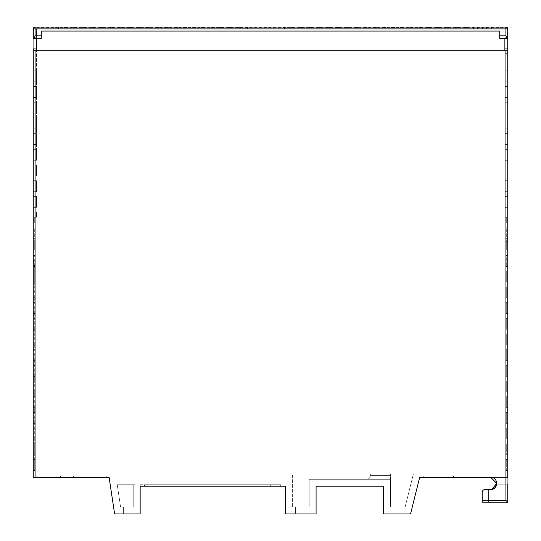 <?xml version="1.0" encoding="UTF-8"?>
<svg xmlns="http://www.w3.org/2000/svg" width="541" height="541" viewBox="0 0 541 541"><rect width="100%" height="100%" fill="white"/><g stroke="black" fill="none" stroke-linecap="round" stroke-linejoin="round"><path stroke-width="0.41" stroke-dasharray="2.71 2.03" d="M33.251 214.655L33.251 223.054L34.712 223.054L33.251 223.054L33.251 217.212L34.712 217.212L34.712 223.054L34.712 217.212L33.251 217.212L33.251 223.054L33.251 212.099L33.251 217.212L36.538 217.212L33.251 217.212M33.251 477.412L33.251 28.876L505.916 28.876L505.923 477.412L507.749 477.412L507.749 502.231L488.584 502.231L488.584 489.456L490.775 489.456C498.538 489.788 498.538 477.081 490.775 477.412L419.674 477.412L410.545 513.95L383.461 513.95L383.461 486.21L316.086 486.21L316.086 513.95L285.425 513.95L285.425 486.21L140.16 486.21L140.16 513.95L114.611 513.95L109.133 477.412L33.251 477.412M36.538 48.947L36.538 160.271L33.251 160.271L33.251 149.323L33.251 160.271L33.251 149.323L33.251 160.271L36.538 160.271L36.538 28.876L492.046 28.876L492.046 27.05L492.046 28.876L504.868 28.876L504.868 37.998L507.742 37.998L507.742 28.876L507.742 38.729L507.742 37.998L504.868 37.998L504.868 53.694L504.868 48.947L507.742 48.947L507.742 50.773L36.538 50.773L36.538 48.947L33.251 48.947L33.251 160.271L33.251 28.876L33.616 28.916L33.616 37.268L36.538 37.268L33.616 37.268M33.251 227.795L33.251 238.378L33.251 227.795L34.712 227.795L34.712 238.378L33.251 238.378L34.712 238.378L34.712 227.795L33.251 227.795M33.251 260.316L33.251 255.501L33.251 260.316C33.251 257.786 33.251 257.786 33.251 260.316C33.251 257.786 33.251 257.786 33.251 260.316L34.218 266.449L33.251 260.316M33.251 266.449L33.251 282.145L33.251 266.449L34.712 266.449L33.251 266.449M33.251 282.145L34.712 282.145L33.251 282.145L33.251 297.841L33.251 286.886L34.712 286.886L34.712 282.145L33.251 282.145L34.712 282.145L34.712 286.886L33.251 286.886M33.251 297.841L34.712 297.841L33.251 297.841L33.251 313.53L33.251 302.581L34.712 302.581L34.712 297.841L33.251 297.841L34.712 297.841L34.712 302.581L33.251 302.581M33.251 313.53L34.712 313.53L33.251 313.53L33.251 329.226L33.251 318.277L34.712 318.277L34.712 313.53L33.251 313.53L34.712 313.53L34.712 318.277L33.251 318.277M33.251 329.226L34.712 329.226L33.251 329.226L33.251 344.921L33.251 333.973L34.712 333.973L34.712 329.226L33.251 329.226L34.712 329.226L34.712 333.973L33.251 333.973M33.251 344.921L34.712 344.921L33.251 344.921L33.251 360.617L33.251 349.669L34.712 349.669L34.712 344.921L33.251 344.921L34.712 344.921L34.712 349.669L33.251 349.669M33.251 365.364L33.251 376.313L33.251 365.364L34.712 365.364L33.251 365.364L34.712 365.364L34.712 361.456L34.712 365.364L33.251 365.364M33.251 381.053L33.251 392.009L33.251 381.053L34.712 381.053L33.251 381.053L34.712 381.053L34.712 376.313L34.712 381.053L33.251 381.053M33.251 396.749L33.251 407.698L33.251 396.749L34.712 396.749L33.251 396.749L34.712 396.749L34.712 392.009L34.712 396.749L33.251 396.749M33.251 412.445L33.251 423.393L33.251 412.445L34.712 412.445L33.251 412.445L34.712 412.445L34.712 407.698L34.712 412.445L33.251 412.445M33.251 428.141L33.251 439.089L33.251 428.141L34.712 428.141L33.251 428.141M33.251 443.836L33.251 454.785L33.251 443.836L34.712 443.836L33.251 443.836M33.251 459.167L33.251 454.785L33.251 459.167L34.712 458.917L33.251 459.167M33.251 239.839L33.251 250.064L33.251 239.839L33.251 250.064L33.251 239.839L34.712 239.839L33.251 239.839L34.712 239.839L34.712 250.064L34.712 239.839L34.712 250.064L33.251 250.064L34.712 250.064L33.251 250.064L34.712 250.064L34.712 239.839L33.251 239.839M33.251 459.532L33.251 470.481L33.251 459.532L33.251 470.481L33.251 459.532L34.712 459.532L33.251 459.532L34.712 459.532L33.251 459.532L34.712 459.532L33.251 459.532L34.712 459.532L33.251 459.532L34.712 459.532L34.712 470.481L33.251 470.481L34.712 470.481L33.251 470.481L34.712 470.481L33.251 470.481L34.712 470.481L33.251 470.481L34.712 470.481L34.712 459.532L33.251 459.532M33.251 196.403L33.251 207.359L33.251 196.403L33.251 207.359L33.251 196.403L36.538 196.403L36.538 207.359L36.538 196.403L36.538 207.359L33.251 207.359L36.538 207.359L33.251 207.359L35.077 207.359L35.077 196.403L36.538 196.403L36.538 207.359L36.538 196.403L33.251 196.403L35.077 196.403L35.077 207.359L33.251 207.359L36.538 207.359L36.538 196.403L33.251 196.403L36.538 196.403L35.077 196.403L35.077 207.359L35.077 196.403L36.538 196.403L36.538 207.359L33.251 207.359L36.538 207.359L36.538 196.403L33.251 196.403M33.251 180.714L33.251 191.663L33.251 180.714L33.251 191.663L33.251 180.714L35.077 180.714L35.077 191.663L36.538 191.663L36.538 180.714L36.538 191.663L33.251 191.663L36.538 191.663L36.538 180.714L33.251 180.714L36.538 180.714L33.251 180.714L36.538 180.714L36.538 191.663L33.251 191.663L36.538 191.663L36.538 180.714L35.077 180.714L35.077 191.663L35.077 180.714L36.538 180.714L36.538 191.663L33.251 191.663L36.538 191.663L33.251 191.663L35.077 191.663L35.077 180.714L33.251 180.714L36.538 180.714L33.251 180.714M33.251 165.019L33.251 175.967L33.251 165.019L33.251 175.967L33.251 165.019L35.077 165.019L35.077 175.967L36.538 175.967L36.538 165.019L36.538 175.967L33.251 175.967L36.538 175.967L36.538 165.019L33.251 165.019L36.538 165.019L33.251 165.019L36.538 165.019L36.538 175.967L33.251 175.967L36.538 175.967L36.538 165.019L35.077 165.019L35.077 175.967L35.077 165.019L36.538 165.019L36.538 175.967L33.251 175.967L36.538 175.967L33.251 175.967L35.077 175.967L35.077 165.019L33.251 165.019L36.538 165.019L33.251 165.019M33.251 133.627L33.251 144.575L33.251 133.627L33.251 144.575L33.251 133.627L36.538 133.627L36.538 144.575L33.251 144.575L36.538 144.575L36.538 133.627L33.251 133.627L36.538 133.627L36.538 144.575L33.251 144.575L36.538 144.575L36.538 133.627L33.251 133.627M33.251 117.931L33.251 128.88L33.251 117.931L33.251 128.88L33.251 117.931L36.538 117.931L36.538 128.88L33.251 128.88L36.538 128.88L36.538 117.931L33.251 117.931L36.538 117.931L36.538 128.88L33.251 128.88L36.538 128.88L36.538 117.931L33.251 117.931M33.251 113.191L33.251 102.235L33.251 113.191L33.251 102.235L33.251 113.191L36.538 113.191L33.251 113.191L36.538 113.191L36.538 102.235L36.538 113.191L33.251 113.191M33.251 81.799L33.251 70.851L33.251 81.799L33.251 70.851L33.251 81.799L36.538 81.799L33.251 81.799L36.538 81.799L36.538 70.851L36.538 81.799L33.251 81.799M33.251 97.495L33.251 86.546L33.251 97.495L33.251 86.546L33.251 97.495L36.538 97.495L33.251 97.495L36.538 97.495L36.538 86.546L36.538 97.495L33.251 97.495M34.712 223.054L34.712 217.212L34.712 223.054L33.251 223.054L34.712 223.054M34.712 217.212L36.538 217.212L34.712 217.212M33.251 255.501L34.712 255.501L33.251 255.501M34.712 271.197L33.251 271.197L34.712 271.197C34.712 266.517 34.712 266.517 34.712 271.197C34.712 266.517 34.712 266.517 34.712 271.197L33.251 271.197L34.712 271.197L34.712 282.145L34.712 271.197M33.251 423.393L34.712 423.393L34.712 428.141L34.712 423.393L33.251 423.393M33.251 407.698L34.712 407.698L33.251 407.698M33.251 392.009L34.712 392.009L33.251 392.009M33.251 376.313L34.712 376.313L33.251 376.313M33.251 360.617L34.712 360.617L34.712 361.456L34.712 360.617L33.251 360.617M33.251 439.089L34.712 439.089L34.712 443.836L34.712 439.089L33.251 439.089M33.251 454.785L34.712 454.785L34.712 458.917L34.712 454.785L33.251 454.785L34.712 454.785L34.712 443.836L34.712 454.785L33.251 454.785M34.712 266.449L34.712 255.501L34.712 266.449M34.712 439.089L34.712 428.141L34.712 439.089M34.712 423.393L34.712 412.445L34.712 423.393M34.712 407.698L34.712 396.749L34.712 407.698M34.712 392.009L34.712 381.053L34.712 392.009M34.712 376.313L34.712 365.364L34.712 376.313M34.712 360.617L34.712 349.669L34.712 360.617M34.712 344.921L34.712 333.973L34.712 344.921M34.712 329.226L34.712 318.277L34.712 329.226M34.712 313.53L34.712 302.581L34.712 313.53M34.712 297.841L34.712 286.886L34.712 297.841M34.712 470.481L33.251 470.481L34.712 470.481L34.712 459.532L34.712 470.481M491.647 489.395L490.775 489.456C494.075 489.179 496.07 487.414 496.753 484.168C496.07 487.414 494.075 489.179 490.775 489.456L488.584 489.456L488.584 502.231L507.749 502.231L488.584 502.231L488.584 489.456L490.775 489.456L494.765 487.948L490.775 489.456C494.075 489.179 496.07 487.414 496.753 484.168L507.749 484.168L496.753 484.168L507.749 484.168L507.749 502.231L507.749 484.168L496.753 484.168L507.749 484.168L507.749 502.231L488.584 502.231L488.584 489.456L490.775 489.456C494.075 489.179 496.07 487.414 496.753 484.168C496.07 487.414 494.075 489.179 490.775 489.456L485.115 489.456C483.356 489.646 482.383 490.619 482.2 492.378C482.383 490.619 483.356 489.646 485.115 489.456C483.356 489.646 482.383 490.619 482.2 492.378L482.2 502.231L482.2 492.378L482.2 502.231L507.749 502.231L488.584 502.231L507.749 502.231L507.749 484.168L507.749 502.231L488.584 502.231L488.584 489.456L490.775 489.456C498.545 489.828 498.545 477.04 490.775 477.412L507.749 477.412L490.775 477.412M140.16 484.75L140.16 486.21L140.16 484.75L140.16 486.21L140.16 484.75L280.684 484.75L140.16 484.75M144.542 486.21L144.542 484.75L144.542 486.21L280.684 486.21L144.542 486.21L270.649 486.21L270.649 484.75L144.542 484.75L280.684 484.75L270.649 484.75L270.649 486.21L270.649 484.75L270.649 486.21L270.649 484.75L270.649 486.21L280.684 486.21L280.684 484.75L280.684 486.21L270.649 486.21L270.649 484.75L270.649 486.21L144.542 486.21L144.542 484.75L144.542 486.21L140.16 486.21L144.542 486.21L144.542 484.75L144.542 486.21L144.542 484.75L144.542 486.21L140.16 486.21M507.749 484.168L507.749 478.508L507.749 484.168L507.749 478.508L507.749 484.168L507.749 478.508L507.749 484.168L507.749 478.508L507.749 484.168L496.753 484.168C496.07 487.414 494.075 489.179 490.775 489.456L488.584 489.456L488.584 502.231L507.749 502.231L507.749 484.168L496.753 484.168L507.749 484.168L507.749 502.231L505.923 500.411L505.923 477.412M488.584 502.231L488.584 489.456L488.584 502.231L507.749 502.231L482.2 502.231M507.742 223.054L507.742 227.795L506.288 227.795L507.742 227.795L507.742 223.054L506.288 223.054L507.742 223.054L506.288 223.054L506.288 217.212L506.288 223.054L506.288 217.212L507.742 217.212L507.742 227.795L507.742 212.099L505.916 212.099L505.916 217.212L505.916 212.099L504.868 212.099L507.742 212.099L504.868 212.099L507.742 212.099L505.916 212.099L505.916 217.212L505.916 212.099L504.868 212.099L507.742 212.099L504.868 212.099L504.868 217.212L504.868 212.099L504.868 217.212L504.868 212.099L504.868 217.212L504.868 212.099L504.868 217.212L507.742 217.212L504.868 217.212L507.742 217.212L507.742 223.054L506.288 223.054L506.288 217.212L504.868 217.212L504.868 212.099L507.742 212.099L507.742 217.212L507.742 207.359L505.916 207.359L505.916 196.403L507.742 196.403L507.742 207.359L504.868 207.359L504.868 196.403L504.868 207.359L505.916 207.359L505.916 196.403L507.742 196.403L504.868 196.403L505.916 196.403L505.916 207.359L504.868 207.359L504.868 196.403L504.868 207.359L504.868 196.403L507.742 196.403L504.868 196.403L507.742 196.403L507.742 191.663L504.868 191.663L504.868 180.714L507.742 180.714L507.742 191.663L507.742 175.967L504.868 175.967L504.868 165.019L507.742 165.019L507.742 175.967L507.742 160.271L504.868 160.271L504.868 149.323L507.742 149.323L507.742 160.271L507.742 144.575L504.868 144.575L504.868 133.627L507.742 133.627L507.742 144.575L507.742 128.88L504.868 128.88L504.868 117.931L507.742 117.931L507.742 128.88L507.742 113.191L504.868 113.191L504.868 102.235L507.742 102.235L507.742 113.191L507.742 97.495L504.868 97.495L504.868 86.546L507.742 86.546L507.742 97.495L507.742 81.799L504.868 81.799L504.868 70.851L507.742 70.851L507.742 81.799L507.742 50.773M507.742 227.795L507.742 238.378L507.742 227.795L506.288 227.795L506.288 238.378L507.742 238.378L506.288 238.378L506.288 227.795L507.742 227.795M507.742 239.839L506.288 239.839L507.742 239.839L507.742 250.064L507.742 241.665L507.742 250.064L506.288 250.064L506.288 239.839L507.742 239.839L507.742 250.064L506.288 250.064L507.742 250.064L506.288 250.064L506.288 239.839L506.288 241.665L507.742 241.665L507.742 239.839L506.288 239.839L506.288 241.665L507.742 241.665M507.742 259.139L507.742 266.449L506.288 266.449L506.288 255.501L507.742 255.501L507.742 266.449L506.288 266.449L507.742 266.449L506.288 266.449L506.288 255.501L507.742 255.501L507.742 266.449M507.742 271.197L507.742 282.145L507.742 271.197L507.742 282.145L506.288 282.145L506.288 271.197L507.742 271.197L507.742 282.145L506.288 282.145L507.742 282.145L506.288 282.145L506.288 271.197L506.288 282.145L506.288 271.197L507.742 271.197M507.742 286.886L507.742 297.841L507.742 286.886L507.742 297.841L506.288 297.841L506.288 286.886L507.742 286.886L507.742 297.841L506.288 297.841L507.742 297.841L506.288 297.841L506.288 286.886L506.288 297.841L506.288 286.886L507.742 286.886M507.742 313.53L506.288 313.53L507.742 313.53L506.288 313.53L506.288 302.581L506.288 313.53L506.288 302.581L507.742 302.581L506.288 302.581L507.742 302.581L507.742 313.53L506.288 313.53L506.288 302.581L507.742 302.581L507.742 311.068M295.393 513.95L307.072 513.95L295.393 513.95L307.072 513.95L295.393 513.95L295.393 507.018L295.393 513.95L295.393 507.018L292.363 507.018L292.363 474.132L292.363 507.018L309.154 507.018L309.154 479.279L390.399 479.279L390.399 507.018L405.128 507.018L413.344 474.132L405.128 507.018L390.399 507.018L390.399 479.279L309.154 479.279L309.154 507.018L307.072 507.018L307.072 513.95L307.072 507.018L295.393 507.018L295.393 513.95M413.344 474.132L292.363 474.132L413.344 474.132M135.047 513.95L123.368 513.95L135.047 513.95L123.368 513.95L135.047 513.95L135.047 484.75L117.248 484.75L120.582 507.018L117.248 484.75L135.047 484.75L135.047 513.95L135.047 484.75L133.228 484.75L133.228 507.018L123.368 507.018L123.368 513.95L123.368 507.018L120.582 507.018L123.368 507.018L123.368 513.95L123.368 507.018L133.228 507.018L133.228 484.75L135.047 484.75L135.047 513.95M390.399 479.279L390.399 475.627L390.399 479.279L366.676 479.279C368.874 479.042 370.091 477.825 370.321 475.627L390.399 475.627L370.321 475.627L370.321 474.132M380.364 474.132C393.307 474.132 393.307 474.132 380.364 474.132C393.307 474.132 393.307 474.132 380.364 474.132C367.42 474.132 367.42 474.132 380.364 474.132C367.42 474.132 367.42 474.132 380.364 474.132M307.072 507.018L307.072 513.95L307.072 507.018M507.749 477.412L507.749 502.231M507.742 443.836L507.742 454.785L507.742 443.836L507.742 454.785L506.288 454.785L506.288 443.836L507.742 443.836L506.288 443.836L507.742 443.836L506.288 443.836L506.288 454.785L507.742 454.785M507.742 318.277L506.288 318.277L507.742 318.277L507.742 329.226L507.742 318.277L507.742 329.226L506.288 329.226L506.288 318.277L507.742 318.277L506.288 318.277L506.288 329.226L507.742 329.226M507.742 344.921L507.742 333.973L507.742 344.921L506.288 344.921L506.288 333.973L507.742 333.973L507.742 344.921L506.288 344.921L507.742 344.921L506.288 344.921L506.288 333.973L506.288 344.921L506.288 333.973L507.742 333.973M507.742 360.617L507.742 349.669L507.742 360.617L506.288 360.617L506.288 349.669L507.742 349.669L507.742 360.617L506.288 360.617L507.742 360.617L506.288 360.617L506.288 349.669L506.288 360.617L506.288 349.669L507.742 349.669M507.742 376.313L507.742 365.364L507.742 376.313L506.288 376.313L506.288 365.364L507.742 365.364L507.742 376.313L506.288 376.313L507.742 376.313L506.288 376.313L506.288 365.364L506.288 376.313L506.288 365.364L507.742 365.364M507.742 392.009L507.742 381.053L507.742 392.009L506.288 392.009L506.288 381.053L507.742 381.053L507.742 392.009L506.288 392.009L507.742 392.009L506.288 392.009L506.288 381.053L506.288 392.009L506.288 381.053L507.742 381.053M507.742 396.749L506.288 396.749L507.742 396.749L507.742 407.698L507.742 396.749L507.742 407.698L506.288 407.698L506.288 396.749L507.742 396.749L506.288 396.749L506.288 407.698L507.742 407.698M507.742 423.393L507.742 412.445L507.742 423.393L506.288 423.393L506.288 412.445L507.742 412.445L507.742 423.393L506.288 423.393L507.742 423.393L506.288 423.393L506.288 412.445L506.288 423.393L506.288 412.445L507.742 412.445M507.742 439.089L507.742 428.141L507.742 439.089L506.288 439.089L506.288 428.141L507.742 428.141L507.742 439.089L506.288 439.089L507.742 439.089L506.288 439.089L506.288 428.141L506.288 439.089L506.288 428.141L507.742 428.141M507.742 459.532L506.288 459.532L507.742 459.532L507.742 470.481L507.742 459.532L507.742 470.481L506.288 470.481L507.742 470.481L506.288 470.481L507.742 470.481L506.288 470.481L506.288 459.532L507.742 459.532L506.288 459.532L507.742 459.532L506.288 459.532L507.742 459.532L506.288 459.532L506.288 470.481L507.742 470.481M507.742 256.495L507.742 255.501L506.288 255.501L506.288 266.449L506.288 255.501L507.742 255.501M506.288 318.277L506.288 329.226L506.288 318.277M506.288 396.749L506.288 407.698L506.288 396.749M506.288 443.836L506.288 454.785L506.288 443.836M506.288 459.532L506.288 470.481L506.288 459.532M423.251 477.412L456.097 477.412L423.251 477.412L423.251 475.952L456.097 475.952L456.097 477.412L456.097 475.952L423.251 475.952L423.251 477.412M441.862 477.412L453.541 477.412L441.862 477.412L453.541 477.412L441.862 477.412L441.862 475.952L441.862 477.412L441.862 475.952L453.541 475.952L453.541 477.412L453.541 475.952L453.541 477.412L453.541 475.952L441.862 475.952L453.541 475.952L441.862 475.952L441.862 477.412M36.795 475.952L60.518 475.952L36.795 475.952L36.795 477.412L60.518 477.412L41.765 477.412M73.4 477.412L106.252 477.412L73.4 477.412L73.4 475.952L73.4 477.412M60.518 475.952L60.518 477.412M106.252 477.412L106.252 475.952L73.4 475.952L106.252 475.952L106.252 477.412M280.684 486.21L280.684 484.75L280.684 486.21M36.538 212.099L36.538 217.212L36.538 212.099L36.538 217.212L36.538 212.099L36.538 217.212L36.538 212.099L36.538 217.212L36.538 212.099L33.251 212.099L36.538 212.099M505.916 102.235L507.742 102.235L504.868 102.235L505.916 102.235L504.868 102.235L504.868 113.191L504.868 102.235L504.868 113.191L507.742 113.191L505.916 113.191L505.916 102.235L505.916 113.191L505.916 102.235L507.742 102.235L504.868 102.235L504.868 113.191L507.742 113.191L507.742 128.88L504.868 128.88L504.868 117.931L504.868 128.88L507.742 128.88L505.916 128.88L505.916 117.931L504.868 117.931L507.742 117.931L504.868 117.931L504.868 128.88L507.742 128.88L505.916 128.88L505.916 117.931L505.916 128.88L505.916 117.931L507.742 117.931L507.742 128.88L504.868 128.88L504.868 117.931L507.742 117.931L504.868 117.931L504.868 128.88L504.868 117.931L507.742 117.931L504.868 117.931L504.868 128.88L507.742 128.88L507.742 144.575L507.742 133.627L504.868 133.627L505.916 133.627L504.868 133.627L504.868 144.575L504.868 133.627L504.868 144.575L507.742 144.575L505.916 144.575L505.916 133.627L505.916 144.575L505.916 133.627L507.742 133.627L504.868 133.627L504.868 144.575L507.742 144.575L507.742 160.271L504.868 160.271L507.742 160.271L504.868 160.271L504.868 149.323L504.868 160.271L507.742 160.271L505.916 160.271L505.916 149.323L504.868 149.323L507.742 149.323L504.868 149.323L504.868 160.271L505.916 160.271L505.916 149.323L505.916 160.271L505.916 149.323L507.742 149.323L507.742 160.271L504.868 160.271L504.868 149.323L507.742 149.323L504.868 149.323L504.868 160.271L504.868 149.323L507.742 149.323L504.868 149.323L504.868 160.271L507.742 160.271L507.742 175.967L504.868 175.967L507.742 175.967L504.868 175.967L504.868 165.019L504.868 175.967L507.742 175.967L505.916 175.967L505.916 165.019L504.868 165.019L507.742 165.019L504.868 165.019L504.868 175.967L505.916 175.967L505.916 165.019L505.916 175.967L505.916 165.019L507.742 165.019L507.742 175.967L504.868 175.967L504.868 165.019L507.742 165.019L504.868 165.019L504.868 175.967L504.868 165.019L507.742 165.019L504.868 165.019L504.868 175.967L507.742 175.967L507.742 191.663L504.868 191.663L507.742 191.663L504.868 191.663L504.868 180.714L507.742 180.714L507.742 191.663L505.916 191.663L505.916 180.714L504.868 180.714L504.868 191.663L504.868 180.714L507.742 180.714L504.868 180.714L504.868 191.663L505.916 191.663L505.916 180.714L504.868 180.714L504.868 191.663L507.742 191.663L505.916 191.663L505.916 180.714L505.916 191.663L504.868 191.663L504.868 180.714L507.742 180.714L504.868 180.714L504.868 191.663L507.742 191.663L507.742 207.359L504.868 207.359L507.742 207.359L507.742 196.403L507.742 207.359L505.916 207.359L507.742 207.359L507.742 212.099M505.916 207.359L507.742 207.359L504.868 207.359L504.868 196.403L504.868 207.359L504.868 196.403L507.742 196.403L505.916 196.403L505.916 207.359M36.538 37.998L33.251 37.998L36.538 37.998M247.507 27.05L247.507 28.876L247.507 27.05L58.076 27.05L58.076 28.876L58.076 27.05L35.077 27.05L33.853 27.523M284.37 28.876L284.37 27.05L284.37 28.876M507.377 37.268L504.868 37.268L504.868 28.876L36.538 28.876L36.538 37.268L33.251 37.268L33.251 28.876L33.251 38.729L41.285 38.729L41.285 31.067L499.715 31.067L499.715 38.729L507.742 38.729L507.742 37.268L507.377 37.268L507.377 28.916L507.742 28.876L507.208 27.584L507.742 28.876L505.916 28.876L505.916 27.05L486.352 27.05L486.352 28.876L486.352 27.05L482.924 27.05L482.924 28.876L482.924 27.05L477.23 27.05L477.23 28.876L477.23 27.05L473.801 27.05L473.801 28.876L473.801 27.05L284.37 27.05M504.868 53.694L507.742 53.694L507.742 70.851L504.868 70.851L504.868 81.799L507.742 81.799L504.868 81.799L507.742 81.799L505.916 81.799L505.916 70.851L505.916 81.799L505.916 70.851L504.868 70.851L504.868 81.799L504.868 70.851L507.742 70.851L507.742 81.799L504.868 81.799L507.742 81.799L507.742 53.694L504.868 53.694M36.538 50.773L35.077 50.773M504.868 48.947L504.868 50.773M35.077 217.212L35.077 212.099L35.077 217.212L35.077 212.099L33.251 212.099L35.077 212.099L35.077 217.212L35.077 212.099M35.077 196.403L35.077 207.359M36.538 191.663L36.538 180.714L36.538 191.663M36.538 175.967L36.538 165.019L36.538 175.967M36.538 160.271L33.251 160.271L36.538 160.271L36.538 149.323L36.538 160.271L33.251 160.271L36.538 160.271L36.538 149.323L33.251 149.323L36.538 149.323L36.538 160.271M36.538 102.235L33.251 102.235L36.538 102.235L36.538 113.191L36.538 102.235L33.251 102.235L36.538 102.235M36.538 70.851L33.251 70.851L36.538 70.851L36.538 81.799L36.538 70.851L33.251 70.851L36.538 70.851M36.538 86.546L33.251 86.546L36.538 86.546L36.538 97.495L36.538 86.546L33.251 86.546L36.538 86.546M36.538 149.323L33.251 149.323L36.538 149.323M505.923 102.235L504.868 102.235L504.868 113.191L507.742 113.191L504.868 113.191L504.868 102.235L504.868 113.191L505.923 113.191L505.923 102.235L507.742 102.235L507.742 113.191L507.742 102.235L504.868 102.235L507.742 102.235L507.742 86.546L504.868 86.546L507.742 86.546L504.868 86.546L504.868 97.495L507.742 97.495L504.868 97.495L504.868 86.546L504.868 97.495L505.916 97.495L505.916 86.546L504.868 86.546L504.868 97.495L507.742 97.495L505.916 97.495L505.916 86.546L505.916 97.495L507.742 97.495L504.868 97.495L504.868 86.546L507.742 86.546L505.916 86.546L507.742 86.546L507.742 97.495L504.868 97.495L505.916 97.495L505.916 86.546L504.868 86.546L507.742 86.546L507.742 81.799L504.868 81.799L504.868 70.851L504.868 81.799L505.916 81.799L505.916 70.851L507.742 70.851L504.868 70.851L504.868 81.799L504.868 70.851L507.742 70.851M491.681 27.05L486.717 27.05L491.681 27.05L491.681 28.876L486.717 28.876L491.681 28.876L491.681 27.05L486.717 27.05L486.717 28.876L486.717 27.05M482.558 27.05L477.595 27.05L477.595 28.876L482.558 28.876L477.595 28.876L477.595 27.05L482.558 27.05L482.558 28.876L482.558 27.05L477.602 27.05M473.436 27.05L473.395 28.876L424.705 28.876L473.395 28.876L473.436 27.05L284.735 27.05L284.769 28.876L333.459 28.876L284.769 28.876L284.735 27.05L473.436 27.05L284.735 27.05M247.142 27.05L247.102 28.876L198.412 28.876L247.102 28.876L247.142 27.05L58.442 27.05L58.475 28.876L107.165 28.876L58.475 28.876L58.442 27.05L247.142 27.05L58.442 27.05M33.785 27.584L33.258 28.72M507.742 133.627L504.868 133.627L504.868 144.575L507.742 144.575L504.868 144.575L504.868 133.627L505.916 133.627L505.916 144.575L504.868 144.575L504.868 133.627L507.742 133.627M504.868 86.546L504.868 97.495L504.868 86.546M198.412 28.876L107.165 28.876L198.412 28.876M424.705 28.876L333.459 28.876L424.705 28.876M507.377 28.916L505.916 27.456L35.077 27.456L33.616 28.916M36.538 38.729L36.538 31.703L36.538 38.729L36.173 38.729L36.538 38.729L36.538 37.268M504.868 37.268L507.742 37.268L507.742 28.876L507.742 37.268L504.868 37.268L504.868 38.729M36.173 31.703L36.173 38.729L36.173 31.067L36.538 31.703M149.837 27.05L150.601 27.05M479.995 27.05L482.518 27.05M33.691 27.692L35.009 27.05M505.916 27.456L505.916 27.05L507.201 27.577M36.538 34.036L36.538 37.687L36.538 34.036M204.802 27.706L201.151 27.706L201.151 27.05L204.802 27.05L204.802 27.706L201.151 27.706L201.151 27.05L204.802 27.05M210.273 27.05L213.925 27.05L213.925 27.706L210.273 27.706L210.273 27.05L213.925 27.05M219.403 27.05L223.048 27.05L223.048 27.706L219.403 27.706L219.403 27.05L223.048 27.05L223.048 27.706L219.403 27.706M237.648 27.05L241.3 27.05L241.3 27.706L237.648 27.706L237.648 27.05L241.3 27.05L241.3 27.706L237.648 27.706M228.525 27.05L232.177 27.05L232.177 27.706L228.525 27.706L228.525 27.05L232.177 27.05L232.177 27.706L228.525 27.706M213.925 27.706L210.273 27.706M109.904 27.05L113.549 27.05L109.904 27.05L109.904 27.706L113.549 27.706L109.904 27.706M119.027 27.05L122.679 27.05L119.027 27.05L119.027 27.706L122.679 27.706L119.027 27.706M128.149 27.05L131.801 27.05L128.149 27.05L128.149 27.706L128.149 27.05M137.279 27.05L140.924 27.05L137.279 27.05L137.279 27.706L137.279 27.05M146.401 27.05L150.053 27.05L146.401 27.05L146.401 27.706L146.401 27.05M155.524 27.05L159.176 27.05L155.524 27.05L155.524 27.706L155.524 27.05M164.653 27.05L168.298 27.05L164.653 27.05L164.653 27.706L164.653 27.05M173.776 27.05L177.428 27.05L173.776 27.05L173.776 27.706L173.776 27.05M192.028 27.05L195.673 27.05L192.028 27.05L192.028 27.706L192.028 27.05M182.899 27.05L186.55 27.05L182.899 27.05L182.899 27.706L186.55 27.706L182.899 27.706M100.775 27.05L104.427 27.05L104.427 27.706L100.775 27.706L100.775 27.05L104.427 27.05L104.427 27.706L100.775 27.706L100.775 27.05M91.652 27.05L95.304 27.05L95.304 27.706L91.652 27.706L91.652 27.05L95.304 27.05L95.304 27.706L91.652 27.706M82.53 27.05L86.175 27.05L86.175 27.706L82.53 27.706L82.53 27.05L86.175 27.05L86.175 27.706L82.53 27.706L82.53 27.05M64.278 27.05L67.929 27.05L67.929 27.706L64.278 27.706L64.278 27.05L67.929 27.05L67.929 27.706L64.278 27.706L64.278 27.05M77.052 27.706L73.4 27.706L73.4 27.05L77.052 27.05L77.052 27.706L73.4 27.706L73.4 27.05L77.052 27.05M186.55 27.05L186.55 27.706M195.673 27.05L195.673 27.706L192.028 27.706L195.673 27.706L195.673 27.05M177.428 27.05L177.428 27.706L173.776 27.706L177.428 27.706M168.298 27.05L168.298 27.706L164.653 27.706L168.298 27.706L168.298 27.05M159.176 27.05L159.176 27.706L155.524 27.706L159.176 27.706M150.053 27.05L150.053 27.706L146.401 27.706L150.053 27.706M140.924 27.05L140.924 27.706L137.279 27.706L140.924 27.706M131.801 27.05L131.801 27.706L128.149 27.706L131.801 27.706M122.679 27.05L122.679 27.706L122.679 27.05M113.549 27.05L113.549 27.706M427.444 27.05L431.096 27.05L431.096 27.706L427.444 27.706L427.444 27.05L431.096 27.05L431.096 27.706L427.444 27.706M436.573 27.05L440.218 27.05L440.218 27.706L436.573 27.706L436.573 27.05L440.218 27.05L440.218 27.706L436.573 27.706M445.696 27.05L449.348 27.05L449.348 27.706L445.696 27.706L445.696 27.05L449.348 27.05L449.348 27.706L445.696 27.706M463.948 27.05L467.593 27.05L467.593 27.706L463.948 27.706L463.948 27.05L467.593 27.05L467.593 27.706L463.948 27.706M454.819 27.05L458.47 27.05L458.47 27.706L454.819 27.706L454.819 27.05L458.47 27.05M458.47 27.706L454.819 27.706M336.198 27.05L339.849 27.05L336.198 27.05L336.198 27.706L339.849 27.706L336.198 27.706M345.32 27.05L348.972 27.05L345.32 27.05L345.32 27.706L345.32 27.05M354.45 27.05L358.095 27.05L354.45 27.05L354.45 27.706L354.45 27.05M363.572 27.05L367.224 27.05L363.572 27.05L363.572 27.706L363.572 27.05M372.695 27.05L376.347 27.05L372.695 27.05L372.695 27.706L372.695 27.05M381.824 27.05L385.469 27.05L381.824 27.05L381.824 27.706L381.824 27.05M390.947 27.05L394.599 27.05L390.947 27.05L390.947 27.706L394.599 27.706L390.947 27.706M400.07 27.05L403.721 27.05L400.07 27.05L400.07 27.706L403.721 27.706L400.07 27.706M418.321 27.05L421.973 27.05L418.321 27.05L418.321 27.706L418.321 27.05M409.199 27.05L412.844 27.05L409.199 27.05L409.199 27.706L409.199 27.05M327.075 27.05L330.72 27.05L330.72 27.706L327.075 27.706L327.075 27.05L330.72 27.05M317.946 27.05L321.597 27.05L321.597 27.706L317.946 27.706L317.946 27.05L321.597 27.05L321.597 27.706L317.946 27.706M308.823 27.05L312.475 27.05L312.475 27.706L308.823 27.706L308.823 27.05L312.475 27.05L312.475 27.706L308.823 27.706L308.823 27.05M290.571 27.05L294.223 27.05L294.223 27.706L290.571 27.706L290.571 27.05L294.223 27.05L294.223 27.706L290.571 27.706M299.7 27.05L303.345 27.05L303.345 27.706L299.7 27.706L299.7 27.05L303.345 27.05L303.345 27.706L299.7 27.706L299.7 27.05M330.72 27.706L327.075 27.706M412.844 27.05L412.844 27.706L409.199 27.706L412.844 27.706L412.844 27.05M421.973 27.05L421.973 27.706L418.321 27.706L421.973 27.706L421.973 27.05M403.721 27.05L403.721 27.706L403.721 27.05M394.599 27.05L394.599 27.706L394.599 27.05M385.469 27.05L385.469 27.706L381.824 27.706L385.469 27.706L385.469 27.05M376.347 27.05L376.347 27.706L372.695 27.706L376.347 27.706L376.347 27.05M367.224 27.05L367.224 27.706L363.572 27.706L367.224 27.706L367.224 27.05M358.095 27.05L358.095 27.706L354.45 27.706L358.095 27.706L358.095 27.05M348.972 27.05L348.972 27.706L345.32 27.706L348.972 27.706L348.972 27.05M339.849 27.05L339.849 27.706L339.849 27.05M494.251 27.05L494.887 27.05L494.251 27.05M499.127 27.05L490.004 27.05L499.127 27.05M494.663 27.05L491.269 27.05L494.663 27.05M492.635 27.05C498.944 27.05 486.244 27.05 492.635 27.05M496.854 27.05C501.676 27.05 491.884 27.05 496.854 27.05M490.004 27.05L498.051 27.05L490.004 27.05M492.743 27.05L493.865 27.05L492.743 27.05M489.855 27.05L488.496 27.05L489.855 27.05M489.078 27.05C499.1 27.05 479.022 27.05 489.078 27.05C480.99 27.05 497.132 27.05 489.078 27.05M479.38 27.05L476.986 27.05L479.38 27.05M34.583 360.617L34.712 361.456L34.583 360.617M482.2 500.411L505.923 500.411M35.077 191.663L35.077 180.714M35.077 175.967L35.077 27.456M34.712 267.68L33.251 258.415M507.742 477.412L507.742 217.212M390.399 475.627L390.399 474.132M33.265 28.673L33.251 37.268M505.916 27.05L492.046 27.05M486.352 27.05L482.924 27.05M477.23 27.05L473.801 27.05M58.076 27.05L35.077 27.05M507.742 28.876L507.742 37.268"/><path stroke-width="0.81" d="M507.742 311.068L507.742 50.773L33.251 50.773L33.251 477.412L109.133 477.412L114.611 513.95L140.16 513.95L140.16 486.21L285.425 486.21L285.425 513.95L316.086 513.95L316.086 486.21L383.461 486.21L383.461 513.95L410.545 513.95L419.674 477.412L490.775 477.412C498.545 477.04 498.545 489.828 490.775 489.456L485.115 489.456C483.356 489.646 482.383 490.619 482.2 492.378L482.2 502.231L507.749 502.231L507.749 484.168M35.077 217.212L35.077 477.412L35.077 50.773L33.251 50.773L33.251 48.947L36.538 48.947M33.251 217.212L33.251 214.655M33.251 349.669L33.251 344.921M33.251 333.973L33.251 329.226M33.251 318.277L33.251 313.53M33.251 302.581L33.251 297.841M33.251 286.886L33.251 282.145M496.753 484.168L494.765 487.948L496.753 484.168M507.749 502.231L505.923 500.411L482.2 500.411M490.775 477.412L496.794 483.438L491.647 489.395M140.16 486.21L144.542 486.21M507.289 38.729L507.742 38.729L507.742 48.947L507.742 38.729L499.715 38.729L499.715 31.067L41.285 31.067L41.285 38.729L33.332 38.729M507.742 53.694L507.742 239.839M507.742 241.665L507.742 259.139M507.742 255.501L507.742 313.53M488.584 502.231L482.2 502.231M507.742 223.054L507.742 212.099M507.742 454.785L507.742 443.836M507.742 329.226L507.742 318.277M507.742 407.698L507.742 396.749M507.742 470.481L507.742 459.532M507.742 266.449L507.742 256.495M507.742 439.089L507.742 428.141M507.742 423.393L507.742 412.445M507.742 392.009L507.742 381.053M507.742 376.313L507.742 365.364M507.742 360.617L507.742 349.669M507.742 344.921L507.742 333.973M41.765 477.412L36.795 477.412M35.077 207.359L35.077 212.099M35.077 196.403L35.077 191.663M482.518 27.05L505.916 27.05L507.208 27.584L505.916 27.05L35.077 27.05L33.251 28.876L33.251 38.729M507.742 477.412L507.742 48.947L504.868 48.947M492.046 27.05L491.681 27.05L492.046 27.05M35.077 180.714L35.077 175.967M486.717 27.05L486.352 27.05L486.717 27.05M482.924 27.05L482.558 27.05L482.924 27.05M477.595 27.05L477.23 27.05L477.595 27.05M473.801 27.05L473.436 27.05L473.801 27.05M284.735 27.05L247.142 27.05L284.735 27.05M58.442 27.05L58.076 27.05L58.442 27.05M33.258 28.72L33.691 27.692M507.742 38.729L507.742 28.876L505.916 27.05L505.916 35.807L506.978 38.729M34.022 38.729L35.077 35.807L41.285 35.807M507.201 27.577L507.742 28.876L33.251 28.876L35.077 27.05L479.995 27.05M505.916 27.05L35.077 27.05L505.916 27.05C507.269 27.354 507.877 27.963 507.742 28.876L507.742 28.815M36.538 50.773L36.538 38.729M504.868 38.729L504.868 50.773M490.004 27.05L499.127 27.05L490.004 27.05M494.785 27.05L498.051 27.05L494.785 27.05M254.067 27.05L249.814 27.05L254.067 27.05M129.258 27.05L134.54 27.05L129.258 27.05M131.652 27.05L129.326 27.05L131.652 27.05M115.625 27.05L110.58 27.05L115.625 27.05M147.578 27.05L149.14 27.05L147.578 27.05M150.601 27.05L149.837 27.05M166.756 27.05L171.037 27.05L166.756 27.05M167.385 27.05L169.84 27.05L167.385 27.05M183.926 27.05L189.289 27.05L183.926 27.05M202.327 27.05L207.541 27.05L202.327 27.05M224.86 27.05L220.045 27.05L224.86 27.05M239.088 27.05L244.038 27.05L239.088 27.05M242.808 27.05L238.858 27.05L242.808 27.05M491.823 27.05L486.291 27.05L491.823 27.05M507.749 477.412L505.923 477.412L505.923 500.411M505.923 476.783L505.916 50.773M505.916 35.807L499.715 35.807M35.077 27.05L35.077 35.807M33.251 477.412L33.251 50.773M34.022 27.388L33.407 28.146M33.353 28.281L33.265 28.673"/></g></svg>
